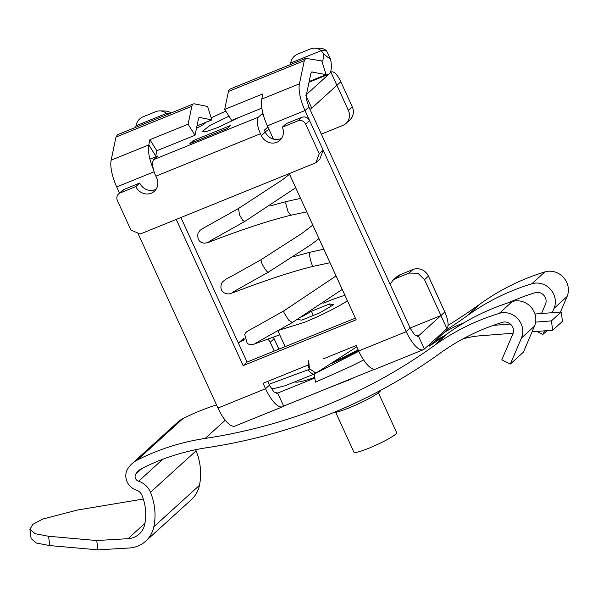<?xml version="1.0" encoding="UTF-8"?>
<svg xmlns="http://www.w3.org/2000/svg" width="598" height="598" viewBox="0 0 598 598"><rect width="100%" height="100%" fill="white"/><g stroke="black" fill="none" stroke-linecap="round" stroke-linejoin="round"><path stroke-width="0.9" d="M311.244 72.336L312.268 71.924L310.93 73.135L306.385 94.843L306.654 100.232L308.919 107.005L410.153 328.115L414.623 334.932L418.383 336.016L440.928 315.535L424.513 279.685L417.927 273.249L409.077 273.069L412.986 269.511A12.035 11.198 47.7 0 1 421.837 269.698A12.035 11.198 47.7 0 1 428.422 276.134L444.83 311.984A14.442 5.001 -112.1 0 1 446.893 328.571L424.348 349.053A26.469 9.164 67.9 0 1 423.362 349.688A26.469 9.164 67.9 0 1 406.244 331.666L305.01 110.555A26.469 9.164 67.9 0 1 299.441 83.81L304.285 60.682L305.802 58.342L322.785 61.101L323.884 54.239L321.178 50.651L326.545 50.74A12.035 11.168 -89.1 0 0 324.34 49.305A12.035 11.168 -89.1 0 0 319.9 48.236L314.526 48.154A12.035 11.168 -89.1 0 0 310.422 48.924L297.722 54.074A12.035 11.168 -89.1 0 0 291.914 59.441A12.035 11.168 -89.1 0 0 290.68 63.022L321.178 50.651L318.966 49.223A12.035 11.168 -89.1 0 0 314.526 48.154M374.61 369.228L283.654 406.124L277.681 393.088L314.152 378.295M446.893 328.571L440.928 315.535L410.116 328.033M323.615 358.74L356.161 345.539L358.643 350.974A26.469 9.164 67.9 0 0 375.761 368.988L423.362 349.688M308.097 365.034L263.06 383.303L265.542 388.737A26.469 9.164 67.9 0 0 282.66 406.76A26.469 9.164 67.9 0 0 283.654 406.124M137.817 233.018L217.949 408.045A26.469 9.164 67.9 0 0 235.066 426.06L282.66 406.76M274.228 351.048L270.214 342.273L274.123 338.722L278.9 349.15M268.121 339.073L270.214 342.273M244.403 339.858L241.704 340.957L244.111 338.767M238.4 343.095L241.704 340.957M267.725 381.412L269.451 385.187L273.921 392.004L277.681 393.088L277.233 393.372M417.927 336.3L418.383 336.016L424.348 349.053M409.077 273.069L396.003 278.369L399.913 274.818A12.035 11.198 47.7 0 0 396.795 276.777L392.886 280.327M390.128 284.379L392.879 280.335L396.003 278.369M412.986 269.511L399.913 274.818M355.391 318.129L247.079 362.059L243.169 365.61L356.146 319.788L289.215 173.584M273.436 139.117L267.351 125.827L305.01 110.555L308.919 107.005M243.169 365.61L176.238 219.414M198.79 117.948L199.814 117.537L211.864 119.899L207.588 106.437L194.5 103.865A14.442 5.001 67.9 0 0 193.348 103.955L117.507 134.714L115.99 137.062L111.146 160.189A26.469 9.164 67.9 0 0 116.715 186.927L119.525 193.079M238.587 342.916L242.496 339.365A12.035 11.198 47.7 0 1 244.036 338.206M273.279 337.167A12.035 11.198 47.7 0 1 274.123 338.722M247.079 362.059L180.902 217.515M111.146 160.189L148.805 144.91L155.749 155.943L156.84 150.741L149.896 139.708L148.805 144.91A26.469 9.164 67.9 0 0 153.581 169.877M305.802 58.342L229.961 89.102A14.442 5.001 67.9 0 0 229.415 89.446A14.442 5.001 67.9 0 0 228.443 91.449L224.691 109.374L262.873 93.886L261.782 99.089A26.469 9.164 67.9 0 0 267.351 125.827M323.884 54.239L330.627 59.389A26.469 9.164 -112.1 0 1 328.22 74.481A26.469 9.164 -112.1 0 1 326.097 74.638L311.693 71.962M149.896 139.708L188.078 124.22L191.831 106.294L115.99 137.062M224.691 109.374L231.635 120.407L261.864 108.141M193.348 103.955A14.442 5.001 67.9 0 0 192.803 104.299A14.442 5.001 67.9 0 0 191.831 106.294M156.84 150.741L195.023 135.26L188.078 124.22M198.962 117.754L199.814 117.537L198.962 117.754L198.476 118.755L195.023 135.26M196.974 125.939L211.864 119.899M330.627 59.389L326.545 50.74M290.277 64.636L290.68 63.022M167.739 114.338L166.506 113.396A12.035 11.168 -89.1 0 0 163.396 111.572A12.035 11.168 -89.1 0 0 159.86 110.892A12.035 11.168 -89.1 0 0 155.757 111.662L143.049 116.812A12.035 11.168 -89.1 0 0 136.8 123.113A12.035 11.168 -89.1 0 0 136.008 125.767L166.506 113.396L169.944 113.448M135.604 127.374L136.008 125.767M171.185 112.94L168.763 111.654L165.227 110.974L159.86 110.892M193.139 140.657L189.88 143.617L227.539 128.346L230.798 125.386L193.139 140.657L193.767 142.04M149.941 159.165L157.708 156.018L153.806 159.561A14.464 5.008 67.9 0 0 155.869 176.178L156.751 178.107A12.035 11.198 -132.3 0 1 154.381 191.255A12.035 11.198 -132.3 0 1 135.828 186.598L120.138 192.96A6.017 5.599 -132.3 0 0 118.583 193.939A6.017 5.599 -132.3 0 0 117.395 200.517L130.925 230.066L140.186 234.035L315.923 162.753L319.22 153.686L305.69 124.137L309.6 120.587C307.776 117.41 305.204 116.311 301.885 117.275L286.195 123.637L282.286 127.195L297.976 120.826C301.295 119.862 303.866 120.96 305.69 124.137M267.882 126.985L264.383 130.162L265.273 132.128L261.363 135.679L260.474 133.743A14.464 5.008 -112.1 0 1 258.411 117.126L262.313 113.583L264.129 117.537M262.918 113.336L262.313 113.583M309.988 109.337A6.017 0.71 155.4 0 0 311.76 108.163L305.787 95.127L330.933 72.283A14.464 5.008 67.9 0 1 331.471 71.939A14.464 5.008 67.9 0 1 340.823 81.784L352.252 106.75A12.035 11.198 47.7 0 1 349.882 119.899L345.973 123.45A12.035 11.198 47.7 0 1 342.856 125.408L322.457 133.683A12.035 11.198 47.7 0 1 321.313 134.072M211.221 117.881A74.6 8.835 155.4 0 1 225.79 111.123M206.235 122.179L204.882 123.412A12.035 1.428 155.4 0 1 196.488 128.264M228.959 116.162L209.726 125.602L202.019 131.702L206.841 131.373L218.158 127.396L239.439 117.238M311.76 108.163L336.898 85.32L348.342 110.301A12.035 11.198 47.7 0 1 345.973 123.45M156.108 189.23A12.035 11.198 -132.3 0 1 139.738 183.048L124.048 189.409A6.017 5.599 -132.3 0 0 122.493 190.388L118.583 193.939M265.273 132.128A12.035 11.198 -132.3 0 0 281.643 138.31M315.923 162.753L319.833 159.195L323.129 150.135L309.6 120.587M139.738 183.048L135.828 186.598M261.363 135.679A12.035 11.198 -132.3 0 0 279.916 140.343A12.035 11.198 -132.3 0 0 282.286 127.195M323.129 150.135L319.22 153.686M308.68 360.714L309.472 369.16L308.785 367.449L308.628 360.856M309.129 368.361L315.879 373.197L356.752 346.84M309.472 369.16L308.134 370.02C310.945 373.189 313.023 374.542 314.354 374.086L314.795 373.683L314.354 374.086M314.219 374.131L315.482 382.182L351.385 366.133L363.606 359.974M205.196 438.424A250.27 232.928 47.7 0 0 137.308 460.049A27.672 25.759 47.7 0 0 131.994 463.712A27.672 25.759 47.7 0 0 127.793 468.742A14.442 13.44 47.7 0 0 136.396 490.121A8.424 7.841 47.7 0 1 141.943 495.271A50.538 47.033 47.7 0 1 144.768 524.244A20.452 19.039 47.7 0 1 139.229 534.029A20.452 19.039 47.7 0 1 128.024 538.686L96.734 540.532L97.93 549.846L129.22 548A30.079 27.994 47.7 0 0 145.703 541.153A30.079 27.994 47.7 0 0 153.843 526.771A60.159 55.995 47.7 0 0 150.479 492.274A18.052 16.796 47.7 0 0 138.594 481.24A4.814 4.478 47.7 0 1 135.731 474.117A18.052 16.796 47.7 0 1 138.467 470.835A18.052 16.796 47.7 0 1 141.935 468.451A240.643 223.966 47.7 0 1 207.207 447.648A601.618 559.915 47.7 0 0 440.307 353.104A240.643 223.966 47.7 0 1 502.574 322.3A8.424 7.841 47.7 0 1 511.253 324.893A8.424 7.841 47.7 0 1 512.912 333.789L501.797 359.846L510.348 364.033L521.463 337.982A18.052 16.796 47.7 0 0 517.92 318.906A18.052 16.796 47.7 0 0 499.323 313.352A250.151 232.816 47.7 0 0 434.574 345.375A591.99 550.96 47.7 0 1 205.196 438.424L225.229 420.215M434.574 345.375L447.603 333.535A591.99 550.96 47.7 0 1 429.08 346.294L448.627 328.534A591.99 550.96 47.7 0 0 467.15 315.774L480.179 303.934A591.99 550.96 47.7 0 1 448.029 325.342M333.378 412.65A26.469 3.132 -24.6 0 0 360.175 403A26.469 3.132 -24.6 0 0 380.56 390.367M447.603 333.535A250.151 232.816 47.7 0 1 493.47 308.202A250.151 232.816 47.7 0 1 512.351 301.512A18.052 16.796 47.7 0 1 530.957 307.066A18.052 16.796 47.7 0 1 534.492 326.142L523.385 352.192L510.348 364.033M434.387 342.759L433.969 341.854A105.652 98.326 47.7 0 1 444.232 335.949M443.738 332.974A105.652 98.326 47.7 0 1 463.801 322.92M448.627 328.534L449.143 329.648M467.15 315.774A250.151 232.816 47.7 0 1 513.017 290.441A250.151 232.816 47.7 0 1 531.899 283.751A18.052 16.796 47.7 0 1 550.496 289.305A18.052 16.796 47.7 0 1 554.04 308.381L552.193 312.702M509.033 302.551A240.643 223.966 47.7 0 1 535.15 292.699A8.424 7.841 47.7 0 1 543.829 295.292A8.424 7.841 47.7 0 1 545.488 304.195L541.504 313.524M544.464 330.836L542.924 334.432L536.78 331.427M480.179 303.934A250.151 232.816 47.7 0 1 544.928 271.911A18.052 16.796 47.7 0 1 563.525 277.465A18.052 16.796 47.7 0 1 567.068 296.541L560.446 312.066M143.311 499.038L77.456 510.027L42.75 519.057L32.912 524.319L29.9 529.26L35.088 533.685L48.573 536.271L96.734 540.532M131.994 463.712L177.606 422.27A27.672 25.759 47.7 0 1 182.913 418.607A250.27 232.928 47.7 0 1 216.521 404.921M195.598 449.733A18.052 16.796 47.7 0 1 196.084 450.832A60.159 55.995 47.7 0 1 199.448 485.329A30.079 27.994 47.7 0 1 191.315 499.711L145.703 541.153M532.085 331.785L552.731 330.201L551.371 320.894L535.636 322.105M510.386 324.049L493.268 325.364M462.807 338.946A96.256 89.588 47.7 0 1 480.538 335.755L513.114 333.243M551.371 320.894L561.148 312.014L534.956 314.032M561.148 312.014L562.509 321.32L552.731 330.201M542.924 334.432L547.11 330.634M29.9 529.26L31.096 538.574L36.284 542.999L49.769 545.593L97.93 549.846M358.434 350.518A48.132 5.696 155.4 0 1 332.473 363.113M314.01 377.6A48.132 5.696 155.4 0 1 295.255 382.047M327.674 388.266L350.279 379.438A24.062 2.848 -24.6 0 0 354.143 377.532M336.659 360.459A42.114 4.986 -24.6 0 0 358.09 349.763M344.949 295.322A42.114 4.986 -24.6 0 0 326.994 301.698L323.01 303.35M279.139 330.156L304.233 322.404A42.114 4.986 -24.6 0 0 347.445 300.779M335.717 412.358L353.949 452.185A23.479 2.781 -24.6 0 0 379.513 443.507A23.479 2.781 -24.6 0 0 396.638 432.638L378.407 392.811M297.61 319.422L301.676 320.162L319.795 312.814L333.736 304.696L329.55 303.941L311.431 311.289L301.698 316.955M311.431 311.289L313.33 315.438M329.55 303.941L330.709 306.46M276.732 393.477L277.681 393.088M417.434 336.405L418.383 336.016M358.643 350.974L406.244 331.666L410.153 328.115M217.949 408.045L265.542 388.737L269.451 385.187M440.928 315.535L444.83 311.984M116.715 186.927L154.142 171.746M424.513 279.685L428.422 276.134M261.782 99.089L299.441 83.81M309.181 81.5L326.097 74.638L321.829 61.168M228.443 91.449L304.285 60.682M258.411 117.126L153.806 159.561M330.163 72.597L330.933 72.283L336.898 85.32L340.823 81.784M260.474 133.743L155.869 176.178M124.048 189.409L120.138 192.96M297.976 120.826L301.885 117.275M348.342 110.301L352.252 106.75M306.737 211.864L290.763 215.258C260.706 222.553 224.878 236.098 212.671 240.755C207.484 242.96 204.097 243.633 202.513 242.766C198.73 241.756 197.22 238.58 197.99 233.235L200.076 230.29L204.127 227.741L238.58 208.433L239.439 214.697L242.676 220.326L244.709 221.499L295.696 187.75M290.763 215.258L288.087 211.819L285.687 203.268L286.165 201.578L269.982 205.944M313.479 266.252L313.419 266.282C284.872 273.256 251.093 285.844 237.795 290.92C226.231 295.24 229.931 293.611 226.799 293.82L224.467 292.998C221.006 290.92 220.064 287.638 221.656 283.146C223.532 280.611 226.552 278.474 230.708 276.732L261.401 259.517C259.495 262.006 268.442 274.632 268.435 272.097L268.599 272M330.029 262.739L313.352 266.289C312.836 268.726 308.037 254.09 310.13 252.229L293.424 256.714M279.722 334.82L252.677 344.612L249.381 344.47L247.251 343.506L244.687 334.424C246.668 331.202 245.621 332.256 259.263 324.721L284.05 310.736L283.938 312.53L288.61 320.109L292.34 322.554L342.25 289.425M307.977 369.826L269.04 384.282M531.899 283.751L544.928 271.911M137.308 460.049L182.913 418.607M499.323 313.352L512.351 301.512M521.463 337.982L534.492 326.142M554.04 308.381L567.068 296.541M128.024 538.686L144.955 523.302M135.731 474.117L141.995 468.413M138.594 481.24L162.798 459.249M150.479 492.274L196.084 450.832M153.843 526.771L199.448 485.329M48.573 536.271L49.769 545.593M309.017 82.27L328.22 74.481M330.246 72.44L331.471 71.939M268.046 127.352L267.179 127.621M269.003 129.437L265.131 131.822M238.58 208.433L282.734 179.587L289.522 174.257M208.956 241.532L244.709 221.499M232.293 292.385L268.524 272.06L310.646 244.918L318.988 238.617M261.311 259.554L302.162 233.235L312.784 225.072M300.562 198.379L286.165 201.578M284.05 310.736L336.076 275.94M324.004 249.157L310.056 252.236M255.623 343.162L292.34 322.554M271.253 388.573L273.959 388.55L285.067 385.755L313.913 374.184M314.914 373.765L315.879 373.197M358.785 351.288L315.916 373.174M285.126 346.631L277.906 330.851"/></g></svg>
